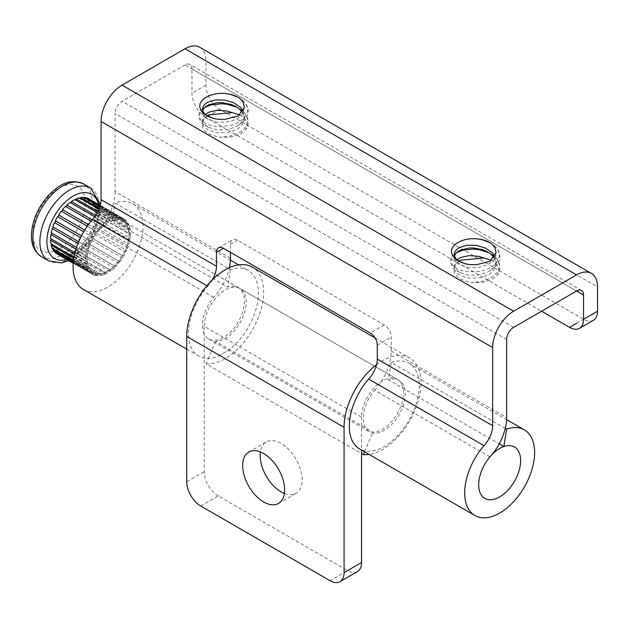 <?xml version="1.0" encoding="UTF-8"?>
<svg xmlns="http://www.w3.org/2000/svg" width="629" height="629" viewBox="0 0 629 629"><rect width="100%" height="100%" fill="white"/><g stroke="black" fill="none" stroke-linecap="round" stroke-linejoin="round"><path stroke-width="0.47" stroke-dasharray="3.15 2.36" d="M593.454 320.263A19.774 11.416 60 0 1 583.563 319.288L219.953 109.352A19.774 11.416 60 0 1 205.966 85.127L205.966 60.911L597.55 286.989M83.343 289.442A49.447 28.549 120 0 0 132.79 260.893A49.447 28.549 120 0 0 132.79 203.796A49.447 28.549 120 0 0 115.06 203.025L230.434 269.637A49.447 28.549 -60 0 1 248.172 270.407A49.447 28.549 -60 0 1 256.561 307.07A49.447 28.549 -60 0 1 228.044 350.597L218.853 355.904A49.447 28.549 -60 0 1 198.725 356.053A49.447 28.549 -60 0 1 207.774 286.195L206.925 285.708M505.299 428.325L391.269 362.493L388.47 379.932L499.206 443.862M489.912 456.866L374.538 390.255A29.665 17.125 120 0 0 369.443 431.777A29.665 17.125 120 0 0 399.108 414.653A29.665 17.125 120 0 0 399.108 380.396A29.665 17.125 120 0 0 388.47 379.932M374.538 390.255A39.556 22.841 120 0 0 391.269 351.021L391.269 337.105A9.891 5.708 -120 0 0 384.28 324.989L237.432 240.215A9.891 5.708 -120 0 0 232.486 239.72A9.891 5.708 -120 0 0 230.442 244.249L230.442 252.323M230.442 258.165L115.06 191.554L115.06 113.393L506.644 339.471M191.979 68.986A9.891 5.708 120 0 0 189.934 64.457A9.891 5.708 120 0 0 184.989 64.944L576.573 291.023L191.979 68.986L191.979 93.202A19.774 11.416 -120 0 0 205.966 117.426L541.608 311.213M184.989 64.944L122.057 101.277A9.891 5.708 120 0 0 115.06 113.393M115.06 191.554A39.556 22.841 -60 0 1 98.328 230.788A29.665 17.125 120 0 0 93.234 272.31A29.665 17.125 120 0 0 122.899 255.185A29.665 17.125 120 0 0 122.899 220.928A29.665 17.125 120 0 0 112.261 220.464L115.06 203.025M199.818 47.324A29.665 17.125 -60 0 1 205.966 60.911M212.657 279.496A19.774 11.416 -60 0 1 207.774 286.195M218.853 355.904L228.044 350.597M230.434 269.637L227.643 287.076A29.665 17.125 -60 0 1 238.281 287.539A29.665 17.125 -60 0 1 238.281 321.796A29.665 17.125 -60 0 1 208.616 338.921A29.665 17.125 -60 0 1 213.711 297.399A39.556 22.841 120 0 0 229.357 267.687M391.269 362.493A49.447 28.549 -60 0 1 408.999 363.263A49.447 28.549 -60 0 1 408.999 420.361A49.447 28.549 -60 0 1 359.552 448.909M112.261 220.464L227.643 287.076M213.711 297.399L98.328 230.788M458.769 261.232L456.284 263.535C450.482 272.601 455.451 278.946 471.192 282.563L481.413 282.563L486.673 281.446L491.328 279.63L495.078 277.224L497.209 275.015C500.653 272.066 502.941 260.901 490.416 253.463L496.375 258.26L498.451 261.593L499.324 265.108L498.962 268.654L497.374 272.074L494.653 275.195L490.927 277.9L486.398 280.062L481.295 281.588L471.192 282.563M491.469 260.351L494.866 262.521L497.342 265.155L498.703 268.127L498.828 271.256L497.209 275.015M207.035 115.893L204.551 118.197C198.748 127.262 203.717 133.607 219.458 137.224L229.679 137.232L234.939 136.108L239.594 134.292L243.344 131.886L245.475 129.676C248.919 126.728 251.207 115.571 238.682 108.125L244.642 112.921L246.717 116.255L247.598 119.769L247.228 123.323L245.64 126.736L242.92 129.865L239.201 132.57L234.664 134.724L229.561 136.249L219.458 137.224M239.735 115.013L243.132 117.183L245.609 119.825L246.969 122.789L247.095 125.918L245.475 129.676M496.053 253.031L495.141 257.442L493.215 260.414L490.329 263.024L486.642 265.147L477.702 267.577L468.338 267.435L460.428 264.99L457.495 263.111L455.459 260.933L454.421 258.566L454.5 255.972M459.65 261.774L460.522 262.238C464.988 264.424 470.327 265.249 476.523 264.715M456.945 259.801L455.561 261.31L454.303 265.006L455.459 268.614L457.495 270.84L460.522 272.789L468.338 275.117L477.71 275.125L486.642 272.585L490.455 270.368L493.215 267.883L495.141 264.982L496.006 261.884L495.031 256.569M494.19 257.811L496.061 263.81L494.488 269.228L492.161 272.066L488.937 274.496L480.517 277.672L471.066 278.285L466.576 277.656L459.154 274.826L456.568 272.813L454.916 270.549L454.303 268.151L454.767 265.76L456.284 263.535M244.319 107.701L243.407 112.104L241.481 115.076L238.595 117.686L234.908 119.809L225.976 122.246L216.604 122.097L208.694 119.652L205.762 117.772L203.725 115.594L202.687 113.236L202.766 110.633M207.916 116.436L208.789 116.9C213.255 119.085 218.593 119.911 224.789 119.376M205.211 114.462L203.827 115.98L202.569 119.667L203.725 123.276L205.762 125.501L208.789 127.451L216.604 129.778L225.976 129.786L234.908 127.247L238.721 125.037L241.481 122.545L243.407 119.644L244.272 116.546L243.297 111.231M242.456 112.473L244.327 118.472L242.755 123.889L240.427 126.728L237.204 129.157L228.783 132.334L219.332 132.955L214.843 132.318L207.421 129.488L204.834 127.475L203.183 125.21L202.569 122.812L203.033 120.422L204.551 118.197M238.281 287.539L122.899 220.928A29.665 17.125 -60 0 0 100.042 228.877A29.665 17.125 -60 0 0 87.093 258.731A29.665 17.125 120 0 0 93.234 272.31A29.665 17.125 120 0 0 116.098 264.361A29.665 17.125 120 0 0 129.047 234.507A29.665 17.125 -60 0 0 122.899 220.928L399.108 380.396M130.573 232.816L95.608 212.633A31.843 18.383 120 0 0 95.262 209.025L130.227 229.215A31.843 18.383 -60 0 1 130.573 232.816A0.991 0.574 -60 0 0 129.936 233.689A0.991 0.574 -60 0 0 130.093 234.475L95.128 214.292A0.991 0.574 120 0 0 95.608 214.245L130.573 234.428A0.991 0.574 -60 0 1 130.093 234.475M97.99 211.525L111.113 219.096A0.991 0.574 -60 0 1 110.649 220.032A0.991 0.574 -60 0 1 109.926 220.26A0.991 0.574 -60 0 1 109.729 219.733L97.416 212.626M74.765 199.55A0.991 0.574 120 0 0 74.961 200.069A0.991 0.574 120 0 0 75.519 199.983M95.694 215.456L106.411 221.644A31.843 18.383 -60 0 1 109.729 219.733M106.411 221.644A0.991 0.574 -60 0 1 106.01 222.682A0.991 0.574 -60 0 1 105.224 222.973A0.991 0.574 -60 0 1 105.019 222.619L94.806 216.722M70.055 202.436A0.991 0.574 120 0 0 70.259 202.79A0.991 0.574 120 0 0 70.668 202.782M92.227 219.773L101.78 225.284A31.843 18.383 -60 0 1 105.019 222.619M101.78 225.284A0.991 0.574 -60 0 1 101.473 226.393A0.991 0.574 -60 0 1 100.616 226.762A0.991 0.574 -60 0 1 100.451 226.55L91.079 221.141M65.487 206.367A0.991 0.574 120 0 0 65.652 206.579L100.616 226.762M88.375 224.632L97.424 229.852A31.843 18.383 -60 0 1 100.451 226.55M74.977 252.693L85.56 258.802A0.991 0.574 -60 0 1 86.047 258.763A0.991 0.574 -60 0 1 86.204 259.549A0.991 0.574 -60 0 1 85.56 260.422L74.639 254.108M51.287 239.012A0.991 0.574 120 0 0 51.083 238.572A0.991 0.574 120 0 0 50.603 238.619M76.51 247.456L86.197 253.055A0.991 0.574 -60 0 1 86.543 253.07A0.991 0.574 -60 0 1 86.66 253.951A0.991 0.574 -60 0 1 85.914 254.8L75.991 249.076M86.543 253.07L51.578 232.887A0.991 0.574 120 0 0 51.24 232.864M85.914 254.8A31.843 18.383 120 0 0 85.56 258.802M78.664 241.748L87.793 247.016A0.991 0.574 -60 0 1 87.997 247.063A0.991 0.574 -60 0 1 88.076 248.038A0.991 0.574 -60 0 1 87.227 248.817L77.965 243.47M87.997 247.063L53.033 226.88A0.991 0.574 120 0 0 52.828 226.833M87.227 248.817A31.843 18.383 120 0 0 86.197 253.055M81.424 235.859L90.269 240.962A0.991 0.574 -60 0 1 90.348 240.993A0.991 0.574 -60 0 1 90.387 242.063A0.991 0.574 -60 0 1 89.452 242.747L80.551 237.605M89.452 242.747A31.843 18.383 120 0 0 87.793 247.016M84.711 230.065L93.532 235.16A0.991 0.574 -60 0 1 93.477 236.307A0.991 0.574 -60 0 1 92.51 236.85A0.991 0.574 -60 0 1 92.487 236.842L83.688 231.755M57.53 216.651A0.991 0.574 120 0 0 57.546 216.667L92.51 236.85A31.843 18.383 120 0 0 90.269 240.962M97.424 229.852A0.991 0.574 -60 0 1 97.236 231A0.991 0.574 -60 0 1 96.316 231.456A0.991 0.574 -60 0 1 96.213 231.362L87.258 226.196M96.213 231.362A31.843 18.383 120 0 0 93.532 235.16M99.374 208.333L115.689 217.752A0.991 0.574 -60 0 1 114.533 218.727A0.991 0.574 -60 0 1 114.36 218.019L99.044 209.182M79.396 197.836A0.991 0.574 120 0 0 79.569 198.544L114.533 218.727M114.36 218.019A31.843 18.383 120 0 0 111.113 219.096M100.074 206.21L119.927 217.673A0.991 0.574 -60 0 1 118.834 218.46A0.991 0.574 -60 0 1 118.716 217.563L99.925 206.713M83.751 197.38A0.991 0.574 120 0 0 83.869 198.277A0.991 0.574 120 0 0 84.962 197.482M118.716 217.563A31.843 18.383 120 0 0 115.689 217.752M123.646 218.853A31.843 18.383 -60 0 1 123.992 219.041L100.302 205.368L123.646 218.853A0.991 0.574 -60 0 1 122.639 219.458A0.991 0.574 -60 0 1 122.608 218.373L100.27 205.479M87.643 198.182A0.991 0.574 120 0 0 87.675 199.267A0.991 0.574 120 0 0 88.681 198.67M119.927 217.673A31.843 18.383 -60 0 1 122.608 218.373M126.688 221.251A0.991 0.574 -60 0 1 125.792 221.675A0.991 0.574 -60 0 1 125.863 220.417L90.898 200.226A0.991 0.574 120 0 0 90.828 201.492A0.991 0.574 120 0 0 91.724 201.06L126.688 221.251A31.843 18.383 -60 0 1 128.347 223.602L93.383 203.419A0.991 0.574 120 0 0 93.178 204.842A0.991 0.574 120 0 0 93.949 204.567L128.914 224.75A0.991 0.574 -60 0 1 128.143 225.025A0.991 0.574 -60 0 1 128.347 223.602M90.898 200.226A31.843 18.383 120 0 0 89.027 198.858M123.992 219.041A31.843 18.383 -60 0 1 125.863 220.417M93.383 203.419A31.843 18.383 120 0 0 91.724 201.06M130.227 229.215A0.991 0.574 -60 0 1 129.598 229.357A0.991 0.574 -60 0 1 129.425 228.665A0.991 0.574 -60 0 1 129.936 227.8L94.971 207.617A0.991 0.574 120 0 0 94.46 208.474A0.991 0.574 120 0 0 94.633 209.166A0.991 0.574 120 0 0 95.262 209.025M94.971 207.617A31.843 18.383 120 0 0 93.949 204.567M128.914 224.75A31.843 18.383 -60 0 1 129.936 227.8M95.608 212.633A0.991 0.574 120 0 0 94.971 213.506A0.991 0.574 120 0 0 95.128 214.292M74.01 257.159L85.914 264.023A31.843 18.383 -60 0 1 85.56 260.422M129.936 240.184A0.991 0.574 -60 0 1 129.598 240.168A0.991 0.574 -60 0 1 129.472 239.287A0.991 0.574 -60 0 1 130.227 238.438L95.262 218.255A0.991 0.574 120 0 0 94.515 219.096A0.991 0.574 120 0 0 94.633 219.977A0.991 0.574 120 0 0 94.971 220.001L129.936 240.184A31.843 18.383 120 0 1 128.914 244.414L93.949 224.231A0.991 0.574 120 0 0 93.092 225.017A0.991 0.574 120 0 0 93.178 225.992A0.991 0.574 120 0 0 93.383 226.031L128.347 246.222A0.991 0.574 -60 0 1 128.143 246.175A0.991 0.574 -60 0 1 128.057 245.2A0.991 0.574 -60 0 1 128.914 244.414M95.262 218.255A31.843 18.383 120 0 0 95.608 214.245M130.573 234.428A31.843 18.383 -60 0 1 130.227 238.438M94.971 220.001A31.843 18.383 -60 0 1 93.949 224.231M125.863 252.268A0.991 0.574 -60 0 1 125.792 252.237A0.991 0.574 -60 0 1 125.753 251.175A0.991 0.574 -60 0 1 126.688 250.491L91.724 230.308A0.991 0.574 120 0 0 90.788 230.985A0.991 0.574 120 0 0 90.828 232.054A0.991 0.574 120 0 0 90.898 232.085L125.863 252.268A31.843 18.383 120 0 1 123.646 256.396A0.991 0.574 -60 0 1 123.646 256.396L88.681 236.213A0.991 0.574 120 0 0 88.665 236.197A0.991 0.574 120 0 0 87.698 236.74A0.991 0.574 120 0 0 87.643 237.888L122.608 258.079A0.991 0.574 -60 0 1 122.655 256.923A0.991 0.574 -60 0 1 123.63 256.388L88.665 236.197M93.383 226.031A31.843 18.383 -60 0 1 91.724 230.308M128.347 246.222A31.843 18.383 -60 0 1 126.688 250.491M90.898 232.085A31.843 18.383 -60 0 1 88.681 236.213M118.716 263.378A0.991 0.574 -60 0 1 118.905 262.23A0.991 0.574 -60 0 1 119.825 261.782A0.991 0.574 -60 0 1 119.927 261.876L84.962 241.685A0.991 0.574 120 0 0 84.86 241.591A0.991 0.574 120 0 0 83.94 242.047A0.991 0.574 120 0 0 83.751 243.195L118.716 263.378A31.843 18.383 120 0 1 115.689 266.688L80.724 246.497A0.991 0.574 120 0 0 80.559 246.285A0.991 0.574 120 0 0 79.702 246.662A0.991 0.574 120 0 0 79.396 247.763L114.36 267.954A0.991 0.574 -60 0 1 114.667 266.845A0.991 0.574 -60 0 1 115.524 266.468A0.991 0.574 -60 0 1 115.689 266.688M87.643 237.888A31.843 18.383 -60 0 1 84.962 241.685M119.927 261.876A31.843 18.383 120 0 0 122.608 258.079M83.751 243.195A31.843 18.383 -60 0 1 80.724 246.497M109.729 271.594A0.991 0.574 -60 0 1 110.122 270.556A0.991 0.574 -60 0 1 110.916 270.258A0.991 0.574 -60 0 1 111.113 270.619L76.156 250.436A0.991 0.574 120 0 0 75.952 250.075A0.991 0.574 120 0 0 75.165 250.373A0.991 0.574 120 0 0 74.765 251.403L109.729 271.594A31.843 18.383 120 0 1 106.411 273.505L71.447 253.322A0.991 0.574 120 0 0 71.25 252.795A0.991 0.574 120 0 0 70.527 253.015A0.991 0.574 120 0 0 70.055 253.951L105.019 274.142A0.991 0.574 -60 0 1 105.483 273.206A0.991 0.574 -60 0 1 106.207 272.978A0.991 0.574 -60 0 1 106.411 273.505M76.156 250.436A31.843 18.383 120 0 0 79.396 247.763M114.36 267.954A31.843 18.383 -60 0 1 111.113 270.619M74.765 251.403A31.843 18.383 -60 0 1 71.447 253.322M100.451 275.486A0.991 0.574 -60 0 1 101.607 274.503A0.991 0.574 -60 0 1 101.78 275.211L66.816 255.028A0.991 0.574 120 0 0 66.643 254.32A0.991 0.574 120 0 0 65.487 255.295L100.451 275.486A31.843 18.383 120 0 1 97.424 275.675L62.46 255.492A0.991 0.574 120 0 0 62.342 254.596A0.991 0.574 120 0 0 61.249 255.382L96.213 275.565A0.991 0.574 -60 0 1 97.306 274.779A0.991 0.574 -60 0 1 97.424 275.675M66.816 255.028A31.843 18.383 120 0 0 70.055 253.951M105.019 274.142A31.843 18.383 -60 0 1 101.78 275.211M65.487 255.295A31.843 18.383 -60 0 1 62.46 255.492M92.487 274.386A0.991 0.574 -60 0 1 93.493 273.78A0.991 0.574 -60 0 1 93.532 274.865L58.568 254.682A0.991 0.574 120 0 0 58.536 253.597A0.991 0.574 120 0 0 57.53 254.202L92.487 274.386A31.843 18.383 -60 0 1 92.148 274.197A31.843 18.383 -60 0 1 90.269 272.821L73.255 262.993M58.568 254.682A31.843 18.383 120 0 0 61.249 255.382M93.532 274.865A31.843 18.383 120 0 0 96.213 275.565M73.279 262.655L89.452 271.987A0.991 0.574 -60 0 1 90.348 271.563A0.991 0.574 -60 0 1 90.269 272.821M55.313 252.638A0.991 0.574 120 0 0 55.383 251.372A0.991 0.574 120 0 0 54.487 251.804M73.499 260.555L87.227 268.481A0.991 0.574 -60 0 1 87.997 268.213A0.991 0.574 -60 0 1 87.793 269.629L73.412 261.326M53.182 248.832A0.991 0.574 120 0 0 53.033 248.03A0.991 0.574 120 0 0 52.262 248.298M89.452 271.987A31.843 18.383 -60 0 1 87.793 269.629M85.914 264.023A0.991 0.574 -60 0 1 86.543 263.881A0.991 0.574 -60 0 1 86.716 264.573A0.991 0.574 -60 0 1 86.197 265.438L73.821 258.291M51.24 245.247A0.991 0.574 120 0 0 51.751 244.39A0.991 0.574 120 0 0 51.578 243.698A0.991 0.574 120 0 0 50.949 243.84M87.227 268.481A31.843 18.383 -60 0 1 86.197 265.438M402.033 384.901A29.665 17.125 -60 0 1 396.608 414.904A29.665 17.125 -60 0 1 372.918 432.154L215.582 341.319A29.665 17.125 120 0 0 239.279 324.069A29.665 17.125 120 0 0 244.697 294.065A29.665 17.125 120 0 0 240.026 288.546A29.665 17.125 120 0 0 217.17 296.495A29.665 17.125 120 0 0 204.221 326.349L361.549 417.184A29.665 17.125 -60 0 1 374.499 387.33A29.665 17.125 -60 0 1 397.363 379.381A29.665 17.125 -60 0 1 402.033 384.901M215.582 341.319L206.037 363.806L361.549 453.595M364.576 451.803L372.918 432.154M206.037 363.806A54.393 31.403 120 0 0 255.728 323.605A54.393 31.403 120 0 0 252.386 267.136M376.559 364.655A54.393 31.403 -60 0 1 409.723 357.972A54.393 31.403 -60 0 1 414.896 410.375A54.393 31.403 -60 0 1 369.137 454.437M200.722 506.007L218.2 495.911L347.562 570.597L330.083 580.693M218.2 495.911A19.774 11.416 60 0 1 204.221 471.687L204.221 326.349M361.549 417.184L361.549 450.057M357.453 571.58A19.774 11.416 60 0 1 347.562 570.597M284.379 493.458A29.665 17.125 -120 0 0 295.968 493.348A29.665 17.125 -120 0 0 302.117 479.762A29.665 17.125 -120 0 0 289.167 449.908A29.665 17.125 -120 0 0 266.303 441.959A29.665 17.125 -120 0 0 260.406 451.944M391.269 351.021L506.644 417.632M219.953 109.352L205.966 117.426M576.573 323.322L583.563 319.288M205.966 85.127L191.979 93.202M230.442 244.249L237.432 240.215M384.28 324.989L370.292 333.063M377.282 345.179L391.269 337.105M513.641 327.355L122.057 101.277M489.826 242.59L495.227 246.466L497.759 249.674L499.127 253.133L499.261 256.687L498.152 260.17L495.88 263.433L492.538 266.326L488.301 268.717L483.402 270.501L478.071 271.618L467.221 271.712L462.26 270.714L457.959 269.11L454.539 266.995L452.18 264.487L451.017 261.75L451.095 258.944L452.424 256.223L456.607 252.669M488.953 252.701L487.664 251.899M238.092 97.251L243.494 101.127L246.025 104.335L247.394 107.795L247.527 111.349L246.419 114.832L244.146 118.095L240.805 120.988L236.567 123.378L231.669 125.171L220.85 126.688L215.488 126.374L210.526 125.383L206.226 123.771L202.805 121.656L200.447 119.156L199.283 116.412L199.362 113.605L200.69 110.885L204.873 107.331M237.219 107.362L235.93 106.568M41.6 256.774A42.025 24.264 120 0 0 73.986 245.514A42.025 24.264 120 0 0 92.337 203.222A42.025 24.264 120 0 0 83.633 183.982M90.623 188.016A42.025 24.264 -60 0 1 99.327 207.256A42.025 24.264 -60 0 1 80.984 249.548A42.025 24.264 -60 0 1 48.598 260.815M66.69 259.494A37.087 21.41 120 0 0 99.327 211.297A37.087 21.41 120 0 0 98.533 204.346M32.897 233.501A37.087 21.41 -60 0 1 59.118 188.079A37.087 21.41 -60 0 1 85.34 203.222A37.087 21.41 -60 0 1 59.118 248.636A37.087 21.41 -60 0 1 32.897 233.501M186.734 481.783L204.221 471.687M186.734 349.126L198.725 356.053M132.79 203.796L230.387 260.147M238.588 264.88L248.172 270.407M208.616 338.921L369.443 431.777M408.999 363.263L506.597 419.614M581.518 290.535L189.934 64.457M218.499 247.795L232.486 239.72M496.061 253.259L496.061 252.842M454.303 254.454L454.303 257.426M454.303 265.006L454.303 267.978M459.036 261.46L460.184 262.065M490.455 270.368L493.05 268.489C497.28 265.485 499.568 261.695 499.921 257.112C500.267 254.949 499.623 248.534 490.423 242.912L489.315 242.299M460.184 272.616L457.472 271.185C454.924 271.626 444.994 260.642 455.097 253.644L457.77 251.702M244.327 107.921L244.327 107.504M202.569 109.116L202.569 112.088M202.569 119.667L202.569 122.639M207.311 116.121L208.451 116.727M238.721 125.037L241.316 123.15C245.546 120.147 247.842 116.357 248.188 111.773C248.534 109.611 247.889 103.195 238.69 97.581L237.581 96.96M208.451 127.278L205.738 125.847C203.191 126.287 193.26 115.304 203.364 108.306L206.037 106.364M496.061 263.81L496.061 260.917M244.327 118.472L244.327 115.579M109.926 220.26L74.961 200.069M105.224 222.973L70.259 202.79M86.047 258.763L51.083 238.572M90.348 240.993L55.383 220.81M96.316 231.456L61.351 211.273M118.834 218.46L83.869 198.277M122.639 219.458L87.675 199.267M125.792 221.675L90.828 201.492M128.143 225.025L93.178 204.842M129.598 229.357L94.633 209.166M129.598 240.168L94.633 219.977M128.143 246.175L93.178 225.992M125.792 252.237L90.828 232.054M119.825 261.782L84.86 241.591M115.524 266.468L80.559 246.285M110.916 270.258L75.952 250.075M106.207 272.978L71.25 252.795M101.607 274.503L66.643 254.32M97.306 274.779L62.342 254.596M93.493 273.78L58.536 253.597M90.348 271.563L55.383 251.372M92.148 274.197L73.231 263.276M87.997 268.213L53.033 248.03M86.543 263.881L51.578 243.698M68.75 260.689L91.213 239.625L100.774 209.276L100.483 204.614M397.363 379.381L240.026 288.546M375.033 337.946L409.723 357.972M278.49 503.436L295.968 493.348M248.817 452.054L266.303 441.959"/><path stroke-width="0.94" d="M101.072 121.468L101.072 199.629L216.455 266.24L216.455 252.323A9.891 5.708 60 0 1 218.499 247.795A9.891 5.708 60 0 1 223.444 248.282L370.292 333.063A9.891 5.708 60 0 1 377.282 345.179L377.282 359.088L492.664 425.707L492.664 347.546L101.072 121.468A29.665 17.125 -60 0 1 122.057 85.127L184.989 48.795A29.665 17.125 -60 0 1 199.818 47.324L591.409 273.403A29.665 17.125 120 0 1 597.55 286.989L597.55 311.213A19.774 11.416 60 0 1 593.454 320.263L579.466 328.338A19.774 11.416 -120 0 0 583.563 319.288L583.563 295.064L576.573 291.023A9.891 5.708 -60 0 1 581.518 290.535A9.891 5.708 -60 0 1 583.563 295.064M492.664 425.707A19.774 11.416 -60 0 1 483.976 445.662L368.602 379.043A19.774 11.416 120 0 0 377.282 359.088M206.925 285.708L92.392 219.584A49.447 28.549 120 0 0 83.343 289.442L186.734 349.126M499.206 443.862L503.853 446.543L506.644 429.104L505.299 428.325M503.853 446.543A29.665 17.125 -60 0 1 514.491 447.007A29.665 17.125 -60 0 1 514.491 481.264A29.665 17.125 -60 0 1 484.817 498.388A29.665 17.125 -60 0 1 489.912 456.866A39.556 22.841 -60 0 0 506.644 417.632L506.644 339.471A9.891 5.708 -60 0 1 513.641 327.355L576.573 291.023M230.442 252.323L230.442 258.165A39.556 22.841 120 0 1 229.357 267.687M541.608 311.213L569.583 327.363A19.774 11.416 -120 0 0 579.466 328.338M92.392 219.584A19.774 11.416 120 0 0 101.072 199.629M591.409 273.403A29.665 17.125 120 0 0 576.573 274.873L513.641 311.213A29.665 17.125 120 0 0 492.664 347.546M483.976 445.662A49.447 28.549 120 0 0 474.934 515.521A49.447 28.549 120 0 0 524.374 486.972A49.447 28.549 120 0 0 524.374 429.874A49.447 28.549 120 0 0 506.644 429.104M216.455 266.24A19.774 11.416 -60 0 1 212.657 279.496M474.934 515.521L359.552 448.909A49.447 28.549 -60 0 1 368.602 379.043M491.469 260.351L483.882 257.937L460.31 260.233L458.769 261.232M239.735 115.013L232.148 112.599L208.576 114.903L207.035 115.893M475.209 238.619L482.011 239.547L486.704 241.033L490.565 243.061L493.427 245.507L495.157 248.196L496.061 252.842L490.046 261.255L476.523 264.715L470.036 264.62L465.334 263.803L457.259 260.414L454.311 257.969L452.33 255.154L451.441 252.103L451.795 248.942L453.611 245.915L456.701 243.226L460.837 241.033L465.767 239.484L471.184 238.674L476.743 238.753L482.176 239.72L489.826 242.59M223.476 93.281L230.277 94.208L234.971 95.694L238.831 97.723L241.693 100.168L243.423 102.857L244.327 107.504L238.312 115.917L224.789 119.376L218.302 119.282L213.601 118.464L205.526 115.076L202.577 112.63L200.596 109.816L199.708 106.765L200.061 103.604L201.885 100.577L204.968 97.888L209.103 95.694L214.033 94.146L219.45 93.336L225.009 93.422L230.442 94.381L238.092 97.251M495.715 250.672L496.053 253.031M495.031 256.569L492.326 252.772L485.478 248.078L476.538 245.396L467.213 245.224L459.461 247.535L456.733 249.446L454.987 251.702L454.311 254.147L454.712 256.624L456.167 258.991L459.65 261.774M454.5 255.972L455.569 253.841L457.715 251.742L460.798 250.004L469.03 248.054L473.708 247.983L482.954 249.776L487.074 251.576L490.581 253.888L494.19 257.811M483.882 257.937L478.425 256.294L469.03 255.602L460.798 257.442L456.945 259.801M243.981 105.334L244.319 107.701M243.297 111.231L240.593 107.441L233.744 102.739L224.805 100.066L215.48 99.885L207.727 102.197L204.999 104.107L203.253 106.364L202.577 108.809L202.978 111.286L204.433 113.652L207.916 116.436M202.766 110.633L203.835 108.502L205.982 106.403L209.072 104.666L217.296 102.716L221.974 102.645L231.22 104.438L235.34 106.238L238.847 108.55L242.456 112.473M232.148 112.599L226.692 110.956L217.296 110.264L209.064 112.104L205.211 114.462M520.631 460.585A29.665 17.125 -60 0 1 507.682 490.439A29.665 17.125 -60 0 1 484.817 498.388A29.665 17.125 -60 0 1 478.677 484.81A29.665 17.125 120 0 1 491.626 454.956A29.665 17.125 120 0 1 514.491 447.007A29.665 17.125 120 0 1 520.631 460.585M97.416 212.626L74.765 199.55A31.843 18.383 120 0 0 71.447 201.461L95.694 215.456M75.519 199.983A0.991 0.574 120 0 0 76.156 198.913L97.99 211.525M94.806 216.722L70.055 202.436A31.843 18.383 120 0 0 66.816 205.101L92.227 219.773M70.668 202.782A0.991 0.574 120 0 0 71.447 201.461M91.079 221.141L65.487 206.367A31.843 18.383 120 0 0 62.46 209.669L88.375 224.632M65.652 206.579A0.991 0.574 120 0 0 66.509 206.21A0.991 0.574 120 0 0 66.816 205.101M74.639 254.108L50.603 240.231A0.991 0.574 120 0 0 51.287 239.012M75.991 249.076L50.949 234.609A31.843 18.383 120 0 0 50.603 238.619L74.977 252.693M50.949 234.609A0.991 0.574 120 0 0 51.696 233.768A0.991 0.574 120 0 0 51.578 232.887M77.965 243.47L52.262 228.634A31.843 18.383 120 0 0 51.24 232.864L76.51 247.456M52.262 228.634A0.991 0.574 120 0 0 53.119 227.847A0.991 0.574 120 0 0 53.033 226.88M80.551 237.605L54.487 222.564A31.843 18.383 120 0 0 52.828 226.833L78.664 241.748M54.487 222.564A0.991 0.574 120 0 0 55.391 221.943A0.991 0.574 120 0 0 55.446 220.858M83.688 231.755L57.53 216.651A31.843 18.383 -60 0 0 55.313 220.779L81.424 235.859M57.546 216.667A0.991 0.574 120 0 0 58.521 216.124A0.991 0.574 120 0 0 58.568 214.976L84.711 230.065M87.258 226.196L61.249 211.179A31.843 18.383 120 0 0 58.568 214.976M61.485 211.313A0.991 0.574 120 0 0 62.334 210.715A0.991 0.574 120 0 0 62.46 209.669M99.044 209.182L79.396 197.836A31.843 18.383 120 0 0 76.156 198.913M79.569 198.544A0.991 0.574 120 0 0 80.724 197.569L99.374 208.333M99.925 206.713L83.751 197.38A31.843 18.383 -60 0 0 80.724 197.569M100.27 205.479L87.643 198.182A31.843 18.383 120 0 0 84.962 197.482L100.074 206.21M50.603 240.231A31.843 18.383 120 0 0 50.949 243.84L74.01 257.159M73.255 262.993L55.313 252.638A31.843 18.383 -60 0 0 57.184 254.006L73.231 263.276M73.412 261.326L52.828 249.446A31.843 18.383 -60 0 0 54.487 251.804L73.279 262.655M52.828 249.446A0.991 0.574 120 0 0 53.182 248.832M73.821 258.291L51.24 245.247A31.843 18.383 120 0 0 52.262 248.298L73.499 260.555M361.549 453.595L363.365 454.641L364.576 451.803M375.033 337.946L252.386 267.136A54.393 31.403 120 0 0 210.479 281.706A54.393 31.403 120 0 0 186.734 336.444L186.734 481.783A19.774 11.416 -120 0 0 200.722 506.007L330.083 580.693A19.774 11.416 -120 0 0 339.974 581.676A19.774 11.416 -120 0 0 344.071 572.618L344.071 427.28A54.393 31.403 -60 0 1 376.559 364.655M369.137 454.437A54.393 31.403 -60 0 1 363.365 454.641M242.676 465.633A29.665 17.125 60 0 1 248.817 452.054A29.665 17.125 60 0 1 271.681 460.003A29.665 17.125 60 0 1 284.63 489.857A29.665 17.125 60 0 1 278.49 503.436A29.665 17.125 60 0 1 255.626 495.487A29.665 17.125 60 0 1 242.676 465.633M361.549 450.057L361.549 562.523A19.774 11.416 60 0 1 357.453 571.58L339.974 581.676M260.406 451.944A29.665 17.125 -120 0 0 260.154 455.538A29.665 17.125 -120 0 0 284.379 493.458M569.583 327.363L576.573 323.322M583.563 319.288L597.55 311.213M223.444 248.282L216.455 252.323M184.989 48.795L576.573 274.873M513.641 311.213L122.057 85.127M456.607 252.669L462.936 250.169L473.44 249.076L478.952 249.611L488.953 252.701M204.873 107.331L211.202 104.839L221.707 103.738L227.218 104.272L237.219 107.362M83.633 183.982A42.025 24.264 120 0 0 51.248 195.242A42.025 24.264 120 0 0 32.897 237.534A42.025 24.264 120 0 0 41.6 256.774C34.681 252.064 31.293 244.98 31.45 235.513C31.914 220.858 37.889 207.153 49.377 194.392C59.087 185.225 68.97 177.85 83.633 183.982L90.623 188.016A42.025 24.264 -60 0 0 58.238 199.275A42.025 24.264 -60 0 0 39.894 241.575A42.025 24.264 -60 0 0 48.598 260.815L41.6 256.774M98.533 204.346A37.087 21.41 120 0 0 69.874 198.253A37.087 21.41 120 0 0 46.884 241.575A37.087 21.41 120 0 0 66.69 259.494M186.734 336.444L344.071 427.28M361.549 562.523L344.071 572.618M230.387 260.147L238.588 264.88M506.597 419.614L524.374 429.874M100.483 204.614L90.623 188.016M68.75 260.689L61.5 262.914L48.598 260.815"/></g></svg>
